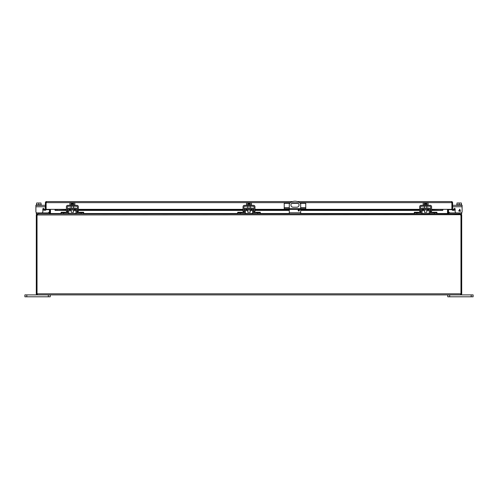 <?xml version="1.0" encoding="UTF-8"?>
<svg xmlns="http://www.w3.org/2000/svg" width="498" height="498" viewBox="0 0 498 498"><rect width="100%" height="100%" fill="white"/><g stroke="black" fill="none" stroke-linecap="round" stroke-linejoin="round"><path stroke-width="0.75" d="M284.52 208.674L284.52 209.384L284.221 208.674L305.747 208.674L305.747 209.384L305.448 208.674M300.916 208.674L300.916 209.384L289.052 209.384L289.052 208.674M289.052 209.384L285.671 209.384L285.671 208.674M284.52 209.384L285.671 209.384M289.743 203.309L284.221 203.309L284.221 208.674M300.232 203.309L305.747 203.309L305.747 208.674M304.297 208.674L304.297 209.384L305.448 209.384M304.297 209.384L300.916 209.384M298.246 203.309L291.728 203.309M49.495 209.664L46.115 209.664L46.115 209.328A1.096 1.096 0 0 1 45.723 210.168L43.108 210.106L43.233 209.384L45.256 209.608A0.367 0.367 0 0 0 45.386 209.328L54.979 209.328L55.34 210.405L54.979 210.168M451.518 202.294L451.885 202.655L451.885 209.664L448.505 209.664M290.521 202.655L46.115 202.655L46.115 201.622L46.482 201.559L46.115 201.622L46.115 202.655L46.482 202.294M431.592 210.106L442.66 210.405L443.021 209.328L452.614 209.328A0.367 0.367 0 0 0 452.744 209.608L453.168 210.405L452.277 210.168A1.096 1.096 0 0 1 451.885 209.328L451.885 202.655L299.447 202.655M451.518 201.559L451.885 201.622L451.885 202.655L451.885 201.622L451.518 201.559L297.281 201.559M46.115 202.655L46.115 209.328L46.115 202.655M451.885 201.622A1.096 1.096 0 0 1 452.614 202.655L452.614 209.328M46.115 201.622A1.096 1.096 0 0 0 45.386 202.655L45.386 209.328M452.744 209.608L452.277 210.168M453.168 210.405L454.892 210.106L454.767 209.384L453.043 209.689M292.693 201.559L46.482 201.559M57.083 210.106L57.083 209.384L54.979 209.608L55.34 210.405L66.408 210.106M67.373 210.106L67.909 210.106M68.867 210.106L71.139 210.106M73.611 210.106L75.877 210.106M76.841 210.106L77.377 210.106M78.335 210.106L243.036 210.106M244.001 210.106L244.53 210.106M245.495 210.106L247.761 210.106M250.239 210.106L252.505 210.106M253.47 210.106L253.999 210.106M254.964 210.106L289.288 210.106M298.221 210.106L299.354 210.106M300.68 210.106L419.665 210.106M420.623 210.106L421.159 210.106M422.123 210.106L424.389 210.106M426.861 210.106L429.133 210.106M430.091 210.106L430.627 210.106M440.917 210.106L440.917 209.384L443.021 209.608M45.723 210.168L45.256 209.608M44.832 210.405L44.957 209.689M57.083 209.384L66.408 209.384M67.373 209.384L67.921 209.384M68.898 209.384L70.399 209.384M74.351 209.384L75.845 209.384M76.823 209.384L77.377 209.384M78.335 209.384L243.036 209.384M244.001 209.384L244.549 209.384M245.526 209.384L247.027 209.384M250.973 209.384L252.474 209.384M253.451 209.384L253.999 209.384M254.964 209.384L284.221 209.384M305.747 209.384L419.665 209.384M420.623 209.384L421.177 209.384M422.155 209.384L423.649 209.384M427.601 209.384L429.102 209.384M430.079 209.384L430.627 209.384M431.592 209.384L440.917 209.384M460.974 294.835L460.974 293.808L460.974 294.835L460.613 294.897L460.974 294.835A1.096 1.096 0 0 0 461.702 293.808L461.702 214.962L460.974 214.962L460.974 293.808L460.613 294.169M37.387 294.169L37.026 293.808L37.026 214.962L36.298 214.962L36.298 216.157L37.026 216.157A2.534 2.534 0 0 1 37.325 214.962L38.091 213.866L459.909 213.866L460.675 214.962A2.534 2.534 0 0 1 460.974 216.157L461.702 216.157M460.974 293.808L460.974 216.157L460.974 293.808L37.026 293.808L37.026 294.835L37.387 294.897L37.026 294.835L37.026 216.157M461.702 212.559L461.702 213.866L460.613 213.866L460.974 214.962M37.026 294.835A1.096 1.096 0 0 1 36.298 293.808L36.298 216.157M37.026 214.962L37.443 214.594M461.702 214.962L461.204 214.04L460.806 214.657M37.387 294.897L460.613 294.897M37.194 214.657L36.796 214.04L36.298 214.962M447.777 294.897L447.777 296.796L449.675 296.796L449.675 294.897L48.325 294.897L48.325 296.796L50.223 296.796L50.223 294.897M37.325 214.962L460.588 214.682M447.889 213.791L461.204 214.04M447.777 209.328L447.777 213.505A1.096 1.096 0 0 0 447.808 213.754M36.796 214.04L37.387 213.866L37.387 214.594M50.111 213.791L36.298 213.866L36.298 212.559M50.192 213.754A1.096 1.096 0 0 0 50.223 213.505L50.223 209.328M49.725 213.866L50.472 213.605L49.725 213.866M447.528 209.328L447.528 213.605L448.275 213.866M448.524 213.605A0.367 0.367 0 0 1 448.505 213.505L448.505 209.328M50.472 213.605L50.472 209.328M49.495 209.328L49.495 213.505A0.367 0.367 0 0 1 49.476 213.605M471.201 296.796L473.1 296.796L473.1 294.897L471.201 294.897L471.201 296.796L449.675 296.796M449.675 294.897L471.201 294.897M26.799 296.796L26.799 294.897L24.9 294.897L24.9 296.796L48.325 296.796M26.799 294.897L48.325 294.897M48.269 212.764A0.486 0.486 0 0 1 47.926 212.907A0.486 0.486 0 0 0 48.269 212.764A0.486 0.486 0 0 1 47.926 212.907A0.486 0.486 0 0 0 48.269 212.764L48.779 212.254L49.458 212.932L48.947 213.443A1.45 1.45 0 0 1 47.926 213.866M461.702 212.907L450.074 212.907A0.486 0.486 0 0 1 449.731 212.764L449.221 212.254L448.542 212.932L449.053 213.443A1.45 1.45 0 0 0 450.074 213.866M47.926 212.907L36.298 212.907M70.399 209.036L70.399 210L74.351 210L74.351 209.036M76.711 213.71L77.364 213.866A1.45 1.45 0 0 1 75.92 212.447L75.87 209.515A0.486 0.486 0 0 0 75.385 209.036L69.365 209.036A0.486 0.486 0 0 0 68.88 209.515L68.83 212.447A1.45 1.45 0 0 1 67.379 213.866L61.08 213.866L61.08 212.254L65.506 212.254L65.506 212.907M77.364 213.866L83.67 213.866L83.67 212.907L77.364 212.907A0.486 0.486 0 0 1 76.879 212.428L76.829 209.496A1.45 1.45 0 0 0 75.385 208.077L69.365 208.077A1.45 1.45 0 0 0 67.915 209.496L67.865 212.428A0.486 0.486 0 0 1 67.379 212.907L61.08 212.907M67.379 213.866L68.033 213.71M67.865 212.428L67.379 212.907L67.373 206.751A0.486 0.486 0 0 1 67.859 206.265L76.891 206.265A0.486 0.486 0 0 1 77.377 206.751L77.377 212.907L76.879 212.428M68.033 208.948L67.915 209.496M76.829 209.496L76.711 208.948M79.244 212.907L79.244 212.254L83.67 212.254L83.67 212.907M423.649 209.036L423.649 210L427.601 210L427.601 209.036M429.967 213.71L430.621 213.866A1.45 1.45 0 0 1 429.17 212.447L429.12 209.515A0.486 0.486 0 0 0 428.635 209.036L422.615 209.036A0.486 0.486 0 0 0 422.13 209.515L422.08 212.447A1.45 1.45 0 0 1 420.636 213.866L414.33 213.866L414.33 212.254L418.756 212.254L418.756 212.907M430.621 213.866L436.92 213.866L436.92 212.907L430.621 212.907A0.486 0.486 0 0 1 430.135 212.428L430.085 209.496A1.45 1.45 0 0 0 428.635 208.077L422.615 208.077A1.45 1.45 0 0 0 421.171 209.496L421.121 212.428A0.486 0.486 0 0 1 420.636 212.907L414.33 212.907M420.636 213.866L421.289 213.71M421.121 212.428L420.636 212.907L420.623 206.751A0.486 0.486 0 0 1 421.109 206.265L430.141 206.265A0.486 0.486 0 0 1 430.627 206.751L430.627 212.907L430.135 212.428M421.289 208.948L421.171 209.496M430.085 209.496L429.967 208.948M432.494 212.907L432.494 212.254L436.92 212.254L436.92 212.907M247.027 209.036L247.027 210L250.973 210L250.973 209.036M255.872 212.907L255.872 212.254L260.298 212.254L260.298 213.866L253.992 213.866A1.45 1.45 0 0 1 252.548 212.447L252.492 209.515A0.486 0.486 0 0 0 252.007 209.036L245.993 209.036A0.486 0.486 0 0 0 245.508 209.515L245.452 212.447A1.45 1.45 0 0 1 244.008 213.866L237.702 213.866L237.702 212.254L242.128 212.254L242.128 212.907M260.298 212.907L253.992 212.907A0.486 0.486 0 0 1 253.507 212.428L253.457 209.496A1.45 1.45 0 0 0 252.007 208.077L245.993 208.077A1.45 1.45 0 0 0 244.543 209.496L244.493 212.428A0.486 0.486 0 0 1 244.008 212.907L237.702 212.907M244.008 213.866L244.661 213.71M244.493 212.428L244.008 212.907M244.661 208.948L244.543 209.496M253.457 209.496L253.339 208.948M253.507 212.428L253.992 212.907M298.788 209.751A0.635 0.635 0 0 1 299.423 210.386A0.635 0.635 0 0 1 298.788 211.015A0.635 0.635 0 0 1 298.153 210.386A0.635 0.635 0 0 1 298.788 209.751M289.288 208.674L289.288 203.782A7.595 7.595 0 0 1 300.68 203.782L300.68 208.674M293.148 202.792L296.82 202.792A2.216 2.216 0 0 1 299.037 205.008A2.216 2.216 0 0 1 296.82 207.218L293.148 207.218A2.216 2.216 0 0 1 290.932 205.008A2.216 2.216 0 0 1 293.148 202.792M289.288 213.866L289.288 209.384M300.68 213.866L300.68 209.384M44.577 209.621L43.967 208.681A0.61 0.61 0 0 0 42.853 209.011L42.853 211.638A1.264 1.264 0 0 1 41.583 212.907M43.457 208.407A0.61 0.61 0 0 0 42.853 209.011A0.61 0.61 0 0 1 43.967 208.681A0.61 0.61 0 0 0 42.853 209.011L42.853 211.638M456.996 204.846L456.996 203.016L459.175 203.016L459.175 204.846M461.353 204.846L461.353 203.016L459.175 203.016M461.702 205.307L461.702 204.846L456.641 204.846L456.641 205.307L456.641 204.846M453.423 209.621L454.033 208.681A0.61 0.61 0 0 1 455.147 209.011A0.61 0.61 0 0 0 454.543 208.407A0.61 0.61 0 0 1 455.147 209.011L455.147 211.638A1.264 1.264 0 0 0 456.417 212.907M452.614 205.307L462.1 205.307L462.1 211.638A1.264 1.264 0 0 1 460.837 212.907M452.614 206.751L462.1 206.751L462.1 211.638M460.445 210.747L460.108 211.638L459.797 211.034L458.689 211.034L459.853 209.11L460.108 210.747L460.445 210.747M454.033 208.681A0.61 0.61 0 0 1 455.147 209.011L455.147 211.638M459.797 210.747L458.994 210.747L459.797 209.608L459.797 210.747M41.004 204.846L41.004 203.016L38.825 203.016L38.825 204.846M36.647 204.846L36.647 203.016L38.825 203.016M36.298 205.307L36.298 204.846L41.359 204.846L41.359 205.307M37.163 212.907A1.264 1.264 0 0 1 35.9 211.638L35.9 205.307L45.386 205.307M424.389 210L424.389 212.26L426.861 212.26L426.861 210M424.526 204.846L424.526 203.016L423.188 203.016L423.188 204.846M428.068 204.846L428.068 203.016L426.73 203.016L426.73 204.846M424.526 203.016L425.28 203.016L425.28 203.975L425.971 203.975L425.971 203.016L426.73 203.016M428.156 205.307L428.156 204.846L423.095 204.846L423.095 205.307M419.665 212.907L419.665 206.751A1.45 1.45 0 0 1 421.109 205.307L430.141 205.307A1.45 1.45 0 0 1 431.592 206.751L431.592 212.907M247.761 210L247.761 212.26L250.239 212.26L250.239 210M247.898 204.846L247.898 203.016L246.56 203.016L246.56 204.846M251.44 204.846L251.44 203.016L250.102 203.016L250.102 204.846M247.898 203.016L248.658 203.016L248.658 203.975L249.342 203.975L249.342 203.016L250.102 203.016M251.534 205.307L251.534 204.846L246.466 204.846L246.466 205.307M243.036 212.907L243.036 206.751A1.45 1.45 0 0 1 244.487 205.307L253.513 205.307A1.45 1.45 0 0 1 254.964 206.751L254.964 212.907M244.001 212.907L244.001 206.751A0.486 0.486 0 0 1 244.487 206.265L253.513 206.265A0.486 0.486 0 0 1 253.999 206.751L253.999 212.907M71.139 210L71.139 212.26L73.611 212.26L73.611 210M71.27 204.846L71.27 203.016L69.932 203.016L69.932 204.846M74.812 204.846L74.812 203.016L73.474 203.016L73.474 204.846M71.27 203.016L72.029 203.016L72.029 203.975L72.72 203.975L72.72 203.016L73.474 203.016M74.905 205.307L74.905 204.846L69.845 204.846L69.845 205.307M66.408 212.907L66.408 206.751A1.45 1.45 0 0 1 67.859 205.307L76.891 205.307A1.45 1.45 0 0 1 78.335 206.751L78.335 212.907M284.221 207.616L289.288 207.616M300.68 207.616L305.747 207.616M442.66 210.405L431.592 210.405M430.627 210.405L430.098 210.405M429.139 210.405L426.861 210.405M424.389 210.405L422.117 210.405M421.152 210.405L420.623 210.405M419.665 210.405L300.68 210.405M299.423 210.405L298.153 210.405M289.288 210.405L254.964 210.405M253.999 210.405L253.47 210.405M252.511 210.405L250.239 210.405M247.761 210.405L245.489 210.405M244.53 210.405L244.001 210.405M243.036 210.405L78.335 210.405M77.377 210.405L76.848 210.405M75.883 210.405L73.611 210.405M71.139 210.405L68.861 210.405M67.902 210.405L67.373 210.405M66.408 210.405L55.34 210.405M54.979 209.328L66.408 209.328M67.373 209.328L67.927 209.328M68.917 209.328L70.399 209.328M74.351 209.328L75.827 209.328M76.817 209.328L77.377 209.328M78.335 209.328L243.036 209.328M244.001 209.328L244.555 209.328M245.545 209.328L247.027 209.328M250.973 209.328L252.455 209.328M253.445 209.328L253.999 209.328M254.964 209.328L284.221 209.328M305.747 209.328L419.665 209.328M420.623 209.328L421.184 209.328M422.173 209.328L423.649 209.328M427.601 209.328L429.083 209.328M430.073 209.328L430.627 209.328M431.592 209.328L443.021 209.328M50.472 213.505L61.08 213.505M68.344 213.505L76.406 213.505M83.67 213.505L237.702 213.505M244.966 213.505L253.034 213.505M260.298 213.505L289.288 213.505M300.68 213.505L414.33 213.505M421.594 213.505L429.656 213.505M436.92 213.505L447.528 213.505M459.175 212.907L459.175 213.866M38.825 213.866L38.825 212.907M63.607 213.866L63.607 212.907M81.137 213.866L81.137 212.907M65.506 212.764L61.08 212.764M79.244 212.764L83.67 212.764M416.863 213.866L416.863 212.907M434.393 213.866L434.393 212.907M418.756 212.764L414.33 212.764M432.494 212.764L436.92 212.764M240.235 213.866L240.235 212.907M257.765 213.866L257.765 212.907M242.128 212.764L237.702 212.764M255.872 212.764L260.298 212.764M300.68 212.777L289.288 212.777M35.9 206.751L45.386 206.751M430.627 211.638L431.592 211.638M419.665 211.638L420.623 211.638M253.999 211.638L254.964 211.638M243.036 211.638L244.001 211.638M77.377 211.638L78.335 211.638M66.408 211.638L67.373 211.638M55.266 210.424L66.408 210.424M67.373 210.424L67.902 210.424M68.861 210.424L71.139 210.424M73.611 210.424L75.883 210.424M76.848 210.424L77.377 210.424M78.335 210.424L243.036 210.424M244.001 210.424L244.53 210.424M245.489 210.424L247.761 210.424M250.239 210.424L252.511 210.424M253.47 210.424L253.999 210.424M254.964 210.424L289.288 210.424M298.159 210.424L299.423 210.424M300.68 210.424L419.665 210.424M420.623 210.424L421.152 210.424M422.117 210.424L424.389 210.424M426.861 210.424L429.139 210.424M430.098 210.424L430.627 210.424M431.592 210.424L442.734 210.424M426.861 206.265L426.861 208.077M424.389 206.265L424.389 208.077M250.239 206.265L250.239 208.077M247.761 206.265L247.761 208.077M73.611 206.265L73.611 208.077M71.139 206.265L71.139 208.077"/></g></svg>
